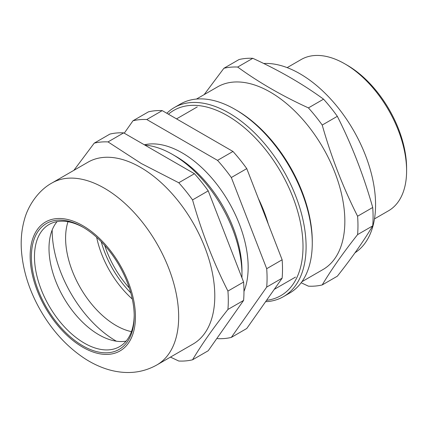 <?xml version="1.0" encoding="UTF-8"?>
<svg xmlns="http://www.w3.org/2000/svg" width="428" height="428" viewBox="0 0 428 428"><rect width="100%" height="100%" fill="white"/><g stroke="black" fill="none" stroke-linecap="round" stroke-linejoin="round"><path stroke-width="0.64" d="M301.917 281.71L323.006 269.533A105.454 60.883 -120 0 0 331.502 164.406A105.454 60.883 -120 0 0 239.215 81.999A105.454 60.883 -120 0 0 217.552 86.884L196.463 99.055M204.145 94.625L223.887 68.282A120.081 69.331 60 0 1 237.679 67.052C258.63 82.31 282.213 95.926 308.422 107.899A120.081 69.331 60 0 1 322.214 125.051C331.267 157.023 343.058 187.416 357.589 216.22A120.081 69.331 60 0 1 357.589 234.608C343.058 252.964 331.267 269.742 322.214 284.936A120.081 69.331 60 0 1 308.422 286.166L301.162 282.753M223.887 68.282L239.011 59.551A120.081 69.331 -120 0 1 252.804 58.32L237.679 67.052M308.422 107.899L323.552 99.168C302.81 84.032 279.227 70.417 252.804 58.32M322.214 125.051L337.339 116.32A120.081 69.331 -120 0 0 323.552 99.168M357.589 216.22L372.713 207.489C363.661 175.517 351.87 145.129 337.339 116.32M357.589 234.608L372.713 225.877A120.081 69.331 -120 0 0 372.713 207.489M322.214 284.936L337.339 276.199C351.87 257.843 363.661 241.071 372.713 225.877M355.037 252.75A106.984 61.766 -120 0 0 359.793 142.267A106.984 61.766 -120 0 0 263.718 63.494M374.484 218.89L388.512 210.79A87.333 50.424 -120 0 0 406.6 170.809A87.333 50.424 -120 0 0 344.845 63.852A87.333 50.424 -120 0 0 301.178 59.524L287.151 67.624M344.845 63.852L347.161 65.19A84.059 48.53 60 0 1 406.6 168.134L406.6 170.809M144.883 145.097A98.247 56.726 60 0 1 172.511 154.433A98.247 56.726 60 0 1 241.981 274.765A98.247 56.726 60 0 1 241.932 277.745M172.511 154.433L175.983 156.439A93.336 53.891 60 0 1 241.981 270.753L241.981 274.765M144.348 144.792A93.336 53.891 60 0 1 149.158 144.033A93.336 53.891 60 0 1 224.812 195.548A93.336 53.891 60 0 1 243.971 291.484M246.763 328.495L231.323 337.408L266.697 287.086L282.132 278.173L246.763 328.495M216.964 338.313L217.531 338.639A120.081 69.331 -120 0 0 231.323 337.408M282.132 278.173A120.081 69.331 -120 0 0 282.132 259.785L266.697 268.698L231.323 177.529L246.763 168.616L282.132 259.785M266.697 287.086A120.081 69.331 -120 0 0 266.697 268.698M246.763 168.616A120.081 69.331 -120 0 0 232.971 151.459L217.531 160.372L146.788 119.53L162.223 110.617L232.971 151.459M231.323 177.529A120.081 69.331 -120 0 0 217.531 160.372M162.223 110.617A120.081 69.331 -120 0 0 148.436 111.847L132.996 120.76L124.259 133.194M146.788 119.53A120.081 69.331 -120 0 0 132.996 120.76M258.341 198.464A98.247 56.726 60 0 1 268.292 224.112M104.7 245.394A70.524 40.713 -120 0 0 129.304 288.012M96.664 237.299A71.396 41.222 -120 0 0 132.3 299.017A71.396 41.222 -120 0 1 96.664 237.299M101.233 241.681A71.396 41.222 -120 0 0 130.786 292.87M67.993 221.725A71.396 41.222 -120 0 0 116.084 325.526A71.396 41.222 -120 0 0 131.45 331.63M52.168 230.018A90.388 52.184 -120 0 0 116.357 341.191M73.889 170.328L94.224 143.145L109.9 134.092A120.081 69.331 60 0 1 123.687 132.862L194.435 173.709A120.081 69.331 60 0 1 208.222 190.861L243.596 282.036A120.081 69.331 60 0 1 243.596 300.419L208.222 350.746L192.552 359.793A120.081 69.331 60 0 1 178.765 361.023L170.451 357.107M94.224 143.145A120.081 69.331 60 0 1 108.017 141.909L141.32 163.528L178.765 182.756L194.435 173.709M123.687 132.862L108.017 141.909M178.765 182.756A120.081 69.331 60 0 1 192.552 199.913C201.604 231.885 213.395 262.273 227.926 291.083L243.596 282.036M208.222 190.861L192.552 199.913M227.926 291.083A120.081 69.331 60 0 1 227.926 309.465C213.395 327.827 201.604 344.599 192.552 359.793M243.596 300.419L227.926 309.465M51.9 183.024L88.029 162.169A105.015 60.632 60 0 1 140.534 167.369A105.015 60.632 60 0 1 209.142 259.914A105.015 60.632 60 0 1 193.044 344.064L156.916 364.924C146.617 370.696 135.564 373.173 123.746 372.365C117.261 371.916 110.879 370.589 104.603 368.38C97.696 365.951 91.025 362.644 84.584 358.45C67.153 346.878 52.617 331.122 40.97 311.188C29.446 291.281 22.925 270.897 21.4 250.043C20.688 239.236 21.732 228.948 24.535 219.179C27.9 206.446 37.862 190.679 51.9 183.024A105.015 60.632 60 0 1 104.411 188.224A105.015 60.632 60 0 1 173.014 280.768A105.015 60.632 60 0 1 156.916 364.924M82.797 227.086L82.797 227.086A72.707 41.976 60 0 1 134.205 316.132A72.707 41.976 60 0 1 82.797 345.813A72.707 41.976 60 0 1 31.383 256.768A72.707 41.976 60 0 1 82.797 227.086M126.105 341.132A70.524 40.713 60 0 1 106.326 338.414A70.524 40.713 60 0 1 49.562 240.092A70.524 40.713 60 0 1 57.101 221.602M83.572 227.546A70.524 40.713 -120 0 0 49.081 224.486A70.524 40.713 -120 0 0 49.081 305.918A70.524 40.713 -120 0 0 119.599 346.632A70.524 40.713 -120 0 0 134.199 315.233M235.079 109.397L236.625 110.29A106.984 61.766 60 0 1 243.382 114.538A106.984 61.766 60 0 1 312.269 241.317L312.269 243.099A109.167 63.028 -120 0 0 241.975 113.736A109.167 63.028 -120 0 0 235.079 109.397A109.167 63.028 -120 0 0 180.498 103.988L174.319 107.556A109.167 63.028 60 0 1 283.486 170.585A109.167 63.028 60 0 1 283.486 296.636A109.167 63.028 60 0 1 265.595 301.703M283.486 296.636L289.66 293.073A109.167 63.028 -120 0 0 312.269 243.099M266.558 300.328A106.984 61.766 -120 0 0 284.288 178.326A106.984 61.766 -120 0 0 168.429 114.196M166.829 113.276A109.167 63.028 60 0 1 174.319 107.556M82.797 225.663A74.451 42.987 -120 0 0 37.204 290.526A74.451 42.987 -120 0 0 128.389 343.17A74.451 42.987 -120 0 0 82.797 225.663M197.26 106.92L176.539 118.882M295.507 277.093L274.278 289.349"/></g></svg>
